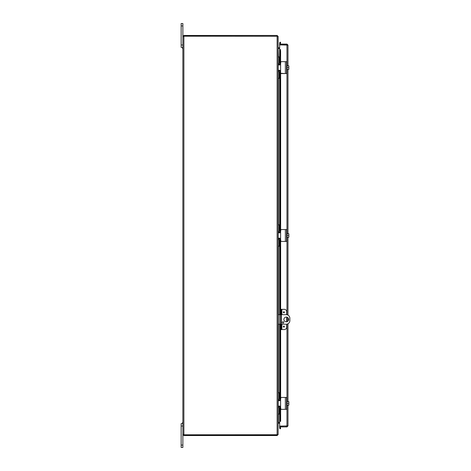 <?xml version="1.0" encoding="UTF-8"?>
<svg xmlns="http://www.w3.org/2000/svg" width="471" height="471" viewBox="0 0 471 471"><rect width="100%" height="100%" fill="white"/><g stroke="black" fill="none" stroke-linecap="round" stroke-linejoin="round"><path stroke-width="0.71" d="M181.152 44.981L182.866 44.981L182.866 23.55L181.152 23.55L182.866 23.55L181.152 23.55L181.152 47.365L182.866 47.365L182.518 47.365L182.518 48.507L182.866 48.507M280.598 314.681L278.125 314.681M278.125 324.207L280.598 324.207M281.305 324.207L286.274 324.207A3.574 3.574 0 0 0 289.848 320.639L289.848 318.255A3.574 3.574 0 0 0 286.274 314.681L281.305 314.681M286.274 321.828A2.379 2.379 0 0 1 284.213 318.255A2.379 2.379 0 0 1 288.334 318.255A2.379 2.379 0 0 1 286.274 321.828M283 321.675A0.742 0.742 0 0 1 283.642 322.788A0.742 0.742 0 0 1 282.353 322.788A0.742 0.742 0 0 1 283 321.675M182.866 445.071L182.866 434.539L184.084 434.839L183.873 435.545L182.866 434.539L182.866 426.019L181.152 426.019L181.152 447.45L182.866 447.45L182.866 445.071L181.152 445.071M182.866 422.493L182.518 422.493L182.518 423.635L182.866 423.635L181.152 423.635L181.152 426.019M279.639 48.66L278.284 48.548L279.639 48.554M278.061 36.461L278.125 47.553L279.639 47.848M278.426 414.109L278.426 422.34L279.639 422.34M279.639 422.446L278.284 422.452M184.084 435.545L277.125 435.545L278.125 434.539L278.125 423.447L279.639 423.152M278.426 56.891L278.125 47.659M278.426 422.34L278.125 423.341M278.125 36.567L278.125 434.433L277.125 434.733L277.125 36.267L278.125 36.567M278.125 36.461L277.125 35.455L184.084 35.455L184.084 36.161L277.36 36.273M277.36 434.727L277.125 435.545M277.125 36.267L184.108 36.208A0.665 0.665 0 0 1 183.873 36.573L182.866 36.573L183.873 36.573L183.873 434.427L183.572 434.427L183.873 434.427A0.665 0.665 0 0 1 184.108 434.792L277.125 434.733M277.125 36.161L277.125 35.455M183.873 434.427L183.089 434.286M183.16 36.714L182.866 36.573L182.866 434.427L183.572 434.539M183.572 36.461L182.866 36.461L183.873 35.455L183.572 36.573M183.873 434.839L183.873 435.545M184.084 434.839L277.125 434.839M283.354 312.302A0.524 0.524 0 0 1 284.137 311.849A0.524 0.524 0 0 1 284.137 312.756A0.524 0.524 0 0 1 283.354 312.302M283.354 326.591A0.524 0.524 0 0 1 284.137 326.138A0.524 0.524 0 0 1 284.137 327.045A0.524 0.524 0 0 1 283.354 326.591M281.899 314.681L281.899 309.323L284.29 309.323A2.379 2.379 0 0 1 286.668 311.708L286.668 314.705M281.305 309.323L280.598 309.323L280.598 311.708L281.305 311.708L281.305 309.323L281.899 309.323M286.668 324.189L286.668 327.186A2.379 2.379 0 0 1 284.29 329.57L281.899 329.57L281.899 324.207M281.305 329.57L281.305 327.186L280.598 327.186L280.598 329.57L281.899 329.57M281.305 327.186L281.305 311.708M280.598 327.186L280.598 311.708M286.668 321.793L286.668 317.101M286.574 44.898A1.189 1.189 0 0 0 286.185 44.792A1.189 1.189 0 0 1 286.574 44.898M285.974 44.792A1.189 1.189 0 0 0 285.579 44.898A1.189 1.189 0 0 1 285.974 44.792M285.585 426.102A1.189 1.189 0 0 0 286.568 426.102M280.351 43.726L280.598 42.319L279.904 42.196L279.656 43.603L280.345 43.738A0.3 0.3 0 0 0 280.639 44.091M279.656 43.603L279.65 43.62A1.001 1.001 0 0 0 279.686 44.091M279.656 49.661L279.904 51.092L280.598 51.092L280.351 49.661L279.639 49.661L279.65 63.538M280.598 51.092L280.598 63.732L280.881 61.654L284.967 61.654M280.598 64.633L280.598 66.417M280.598 68.795L280.598 70.585M284.967 73.558L280.598 73.276L280.598 231.626L280.881 229.548L284.967 229.548M280.598 232.521L280.598 234.311M280.598 236.689L280.598 238.479M284.967 241.452L280.881 241.452L280.598 239.374L280.598 309.323M280.598 329.57L280.598 399.52L280.881 397.442L284.967 397.442M280.598 400.415L280.598 402.205M280.598 404.583L280.598 406.367M284.967 409.346L280.881 409.346L280.598 407.268L280.598 419.908L279.904 419.908L279.656 421.339L280.351 421.339L280.598 419.908M279.656 421.339L279.65 407.462M279.656 427.397L279.904 428.804L280.598 428.681L280.351 427.274L279.65 427.38A1.001 1.001 0 0 1 279.686 426.909M280.351 427.274L280.345 427.262A0.3 0.3 0 0 1 280.639 426.909M280.351 49.661L280.639 61.789M280.351 421.339L279.639 421.339L279.639 407.474M279.904 51.092L279.904 63.662M279.904 64.551L279.904 64.892M279.904 70.326L279.904 70.662M279.904 71.551L279.904 231.555M279.904 232.444L279.904 232.78M279.904 238.22L279.904 238.556M279.904 239.445L279.904 314.681M279.904 324.207L279.904 399.449M279.904 400.338L279.904 400.674M279.904 406.108L279.904 406.449M279.904 407.338L279.904 419.908M287.269 425.908L279.639 426.208L279.639 426.909L286.969 426.909L287.975 425.908L279.639 426.102L279.639 421.339M280.639 421.339L280.639 409.211M279.639 63.526L279.639 49.661L280.639 49.661M279.639 49.661L279.639 44.898L287.975 45.092L286.969 44.091L279.639 44.091L279.639 44.792L286.969 44.792L286.969 44.091M287.269 45.092L286.969 44.792M286.969 426.208L286.969 426.909M287.975 45.092L287.975 65.822M287.975 69.396L287.975 233.716M287.975 237.284L287.975 315.111M287.975 317.778L287.975 321.116M287.975 323.777L287.975 401.604M287.975 405.178L287.975 425.908M280.598 63.974L279.644 64.927L278.214 64.927L278.214 70.291L279.644 70.291L280.598 71.239L280.598 61.937M280.598 73.276L280.598 71.239M280.881 73.558L286.551 73.558L286.551 61.654L280.881 61.654M279.644 70.291L280.398 70.656L279.644 70.291L279.65 70.744M279.65 64.474L279.821 64.91M279.644 64.927L280.398 64.556M288.811 65.822A3.073 3.073 0 0 1 288.835 65.858A3.073 3.073 0 0 0 288.811 65.822L288.617 65.822A2.526 2.19 0 0 1 288.835 66.711L288.835 69.355A3.073 3.073 0 0 1 288.811 69.396A3.073 3.073 0 0 0 288.835 69.355M288.811 69.396L288.617 69.396A2.526 2.19 180 0 0 288.835 68.501L288.835 68.99M287.027 69.396L288.617 69.396M288.835 65.858L288.835 66.223M288.835 68.501A2.526 2.19 180 0 0 288.617 67.606A2.526 2.19 0 0 0 288.835 66.711M286.551 70.085L287.027 70.085L287.027 67.606L288.617 67.606M287.027 65.822L288.617 65.822M287.027 67.606L287.027 65.128L286.551 65.128M278.143 62.537L278.125 57.174L279.115 56.891L278.125 56.891L279.115 56.891M279.115 78.321L278.125 78.321L279.115 78.321L278.125 78.039L278.143 72.675M279.115 57.174L279.115 62.543A1.189 1.189 0 0 0 280.31 63.732L280.598 63.732M278.125 72.964A2.379 2.379 0 0 1 280.339 70.591M280.339 64.627A2.379 2.379 0 0 1 278.125 62.249M280.598 71.48L280.31 71.48A1.189 1.189 0 0 0 279.115 72.669L279.115 78.039M280.598 231.867L279.644 232.821L278.214 232.821L278.214 238.179L279.644 238.179L280.598 239.133L280.598 229.83M280.598 241.17L280.598 239.133M280.881 241.452L286.551 241.452L286.551 229.548L280.881 229.548M279.644 238.179L280.398 238.55L279.644 238.179L279.65 238.638M279.65 232.362L279.821 232.804M279.644 232.821L280.398 232.45M288.811 233.716A3.073 3.073 0 0 1 288.835 233.751A3.073 3.073 0 0 0 288.811 233.716L288.617 233.716A2.526 2.19 0 0 1 288.835 234.605L288.835 237.249A3.073 3.073 0 0 1 288.811 237.284A3.073 3.073 0 0 0 288.835 237.249M288.811 237.284L288.617 237.284A2.526 2.19 180 0 0 288.835 236.395L288.835 236.884M287.027 237.284L288.617 237.284M288.835 233.751L288.835 234.116M288.835 236.395A2.526 2.19 180 0 0 288.617 235.5A2.526 2.19 0 0 0 288.835 234.605M286.551 237.979L287.027 237.979L287.027 235.5L288.617 235.5M287.027 233.716L288.617 233.716M287.027 235.5L287.027 233.021L286.551 233.021M278.143 230.431L278.125 225.067L279.115 224.785L278.125 224.785L279.115 224.785M279.115 246.215L278.125 246.215L279.115 246.215L278.125 245.933L278.143 240.569M279.115 225.067L279.115 230.437A1.189 1.189 0 0 0 280.31 231.626L280.598 231.626M278.125 240.858L278.125 240.852A2.379 2.379 0 0 1 280.339 238.485M280.339 232.515A2.379 2.379 0 0 1 278.125 230.142M280.598 239.374L280.31 239.374A1.189 1.189 0 0 0 279.115 240.563L279.115 245.933M280.598 399.761L279.644 400.709L278.214 400.709L278.214 406.073L279.644 406.073L280.598 407.026L280.598 397.724M280.598 409.063L280.598 407.026M280.881 409.346L286.551 409.346L286.551 397.442L280.881 397.442M279.644 406.073L280.398 406.444L279.644 406.073L279.65 406.526M279.65 400.256L279.821 400.697M279.644 400.709L280.398 400.344M288.811 401.604A3.073 3.073 0 0 1 288.835 401.645A3.073 3.073 0 0 0 288.811 401.604L288.617 401.604A2.526 2.19 0 0 1 288.835 402.499L288.835 405.142A3.073 3.073 0 0 1 288.811 405.178A3.073 3.073 0 0 0 288.835 405.142M288.811 405.178L288.617 405.178A2.526 2.19 180 0 0 288.835 404.289L288.835 404.777M287.027 405.178L288.617 405.178M288.835 401.645L288.835 402.01M288.835 404.289A2.526 2.19 180 0 0 288.617 403.394A2.526 2.19 0 0 0 288.835 402.499M286.551 405.872L287.027 405.872L287.027 403.394L288.617 403.394M287.027 401.604L288.617 401.604M287.027 403.394L287.027 400.915L286.551 400.915M278.143 398.325L278.125 392.961L279.115 392.679L278.125 392.679M279.115 414.109L278.125 414.109L279.115 414.109L278.125 413.826L278.143 408.463M279.115 392.961L279.115 398.331A1.189 1.189 0 0 0 280.31 399.52L280.598 399.52M278.125 408.751L278.125 408.746A2.379 2.379 0 0 1 280.339 406.373M280.339 400.409A2.379 2.379 0 0 1 278.125 398.036M280.598 407.268L280.31 407.268A1.189 1.189 0 0 0 279.115 408.457L279.115 413.826M181.152 25.929L182.866 25.929M279.315 324.207L279.315 314.681M278.426 47.848L278.426 48.554M278.426 63.402L278.426 64.927M278.426 70.291L278.426 71.81M278.426 78.321L278.426 224.785M278.426 231.296L278.426 232.821M278.426 238.179L278.426 239.704M278.426 246.215L278.426 314.681M278.426 324.207L278.426 392.679M278.426 399.19L278.426 400.709M278.426 406.073L278.426 407.598M278.426 423.152L278.426 422.446M283.571 312.302A0.306 0.306 0 0 1 284.025 312.038A0.306 0.306 0 0 1 284.025 312.567A0.306 0.306 0 0 1 283.571 312.302M283.571 326.591A0.306 0.306 0 0 1 284.025 326.326A0.306 0.306 0 0 1 284.025 326.856A0.306 0.306 0 0 1 283.571 326.591M279.65 43.62L280.345 43.738M280.345 427.262L279.65 427.38M279.65 71.674L279.65 231.432M279.65 239.568L279.65 314.681M279.65 324.207L279.65 399.326M280.639 73.423L280.639 229.683M280.639 241.317L280.639 309.323M280.639 329.57L280.639 397.577M286.969 426.102L286.969 405.872M286.969 400.915L286.969 324.142M286.969 321.722L286.969 317.171M286.969 314.752L286.969 237.979M286.969 233.021L286.969 70.085M286.969 65.128L286.969 44.898M285.361 61.654L285.361 73.558M285.361 229.548L285.361 241.452M285.361 397.442L285.361 409.346M279.639 406.532L279.639 406.073M279.639 400.709L279.639 400.25M279.639 399.314L279.639 324.207M279.639 314.681L279.639 239.58M279.639 238.644L279.639 238.179M279.639 232.821L279.639 232.356M279.639 231.42L279.639 71.686M279.639 70.75L279.639 70.291M279.639 64.927L279.639 64.468"/></g></svg>
